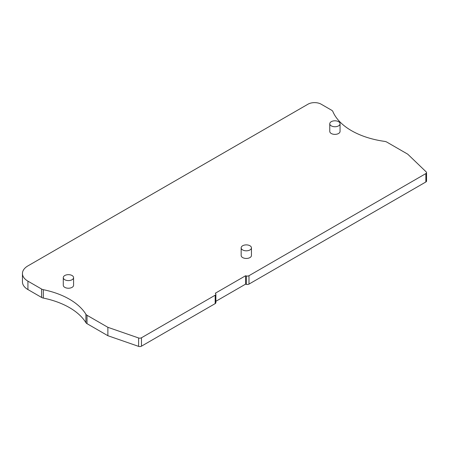 <?xml version="1.0" encoding="UTF-8"?>
<svg xmlns="http://www.w3.org/2000/svg" width="449" height="449" viewBox="0 0 449 449"><rect width="100%" height="100%" fill="white"/><g stroke="black" fill="none" stroke-linecap="round" stroke-linejoin="round"><path stroke-width="0.67" d="M215.874 301.301L245.564 284.161L246.383 284.374A2.34 1.347 0 0 0 248.987 284.094L425.865 181.974A2.34 1.347 0 0 0 426.55 181.02L426.55 172.624A2.34 1.347 0 0 0 426.219 171.928L407.748 154.181L386.814 142.092A4.675 2.7 0 0 0 384.602 141.379A70.134 40.494 180 0 1 332.855 111.504A4.675 2.7 0 0 0 331.615 110.224L321.192 104.207A9.35 5.399 0 0 0 307.969 104.207L27.928 265.887A18.701 10.798 0 0 0 22.45 273.52A18.701 10.798 0 0 0 27.928 281.158L41.583 289.038A4.675 2.7 0 0 0 43.323 289.678A70.134 40.494 180 0 1 85.911 314.266A4.675 2.7 0 0 0 87.011 315.271L107.872 327.31L138.612 337.974A2.34 1.347 0 0 0 141.469 337.771L215.189 295.206A2.34 1.347 0 0 0 215.874 294.252A2.34 1.347 0 0 0 215.672 293.708L215.307 293.231L245.564 275.765L246.383 275.972A2.34 1.347 0 0 0 248.987 275.697L425.865 173.578A2.34 1.347 0 0 0 426.55 172.624M22.45 273.52L22.45 281.921A18.701 10.798 0 0 0 27.928 289.554L41.583 297.44A4.675 2.7 0 0 0 43.323 298.074A70.134 40.494 180 0 1 85.911 322.663A4.675 2.7 0 0 0 87.011 323.667L107.872 335.712L138.612 346.375A2.34 1.347 0 0 0 141.469 346.173L215.189 303.608A2.34 1.347 0 0 0 215.874 302.654L215.874 294.252M245.564 284.161L245.564 275.765M107.872 335.712L107.872 327.31M329.768 123.772L329.768 131.411A5.141 2.969 0 0 0 331.278 133.51A5.141 2.969 0 0 0 336.879 134.15A5.141 2.969 0 0 0 340.056 131.411L340.056 123.772A5.141 2.969 0 0 0 338.552 121.673A5.141 2.969 0 0 0 332.945 121.028A5.141 2.969 0 0 0 329.768 123.772A5.141 2.969 0 0 0 331.278 125.872A5.141 2.969 0 0 0 336.879 126.517A5.141 2.969 0 0 0 340.056 123.772M241.164 247.848L241.164 255.481A5.141 2.969 0 0 0 242.668 257.586A5.141 2.969 0 0 0 248.275 258.226A5.141 2.969 0 0 0 251.451 255.481L251.451 247.848A5.141 2.969 0 0 0 249.941 245.749A5.141 2.969 0 0 0 244.335 245.103A5.141 2.969 0 0 0 241.164 247.848A5.141 2.969 0 0 0 242.668 249.947A5.141 2.969 0 0 0 248.275 250.593A5.141 2.969 0 0 0 251.451 247.848M63.287 277.628L63.287 285.261A5.141 2.969 0 0 0 64.791 287.36A5.141 2.969 0 0 0 70.398 288.005A5.141 2.969 0 0 0 73.574 285.261L73.574 277.628A5.141 2.969 0 0 0 72.065 275.523A5.141 2.969 0 0 0 66.463 274.883A5.141 2.969 0 0 0 63.287 277.628A5.141 2.969 0 0 0 64.791 279.727A5.141 2.969 0 0 0 70.398 280.367A5.141 2.969 0 0 0 73.574 277.628M425.865 181.974L425.865 173.578M248.987 284.094L248.987 275.697M246.383 284.374L246.383 275.972M215.189 303.608L215.189 295.206M141.469 346.173L141.469 337.771M138.612 346.375L138.612 337.974M87.011 323.667L87.011 315.271M85.911 322.663L85.911 314.266M43.323 298.074L43.323 289.678M41.583 297.44L41.583 289.038M27.928 289.554L27.928 281.158"/></g></svg>
